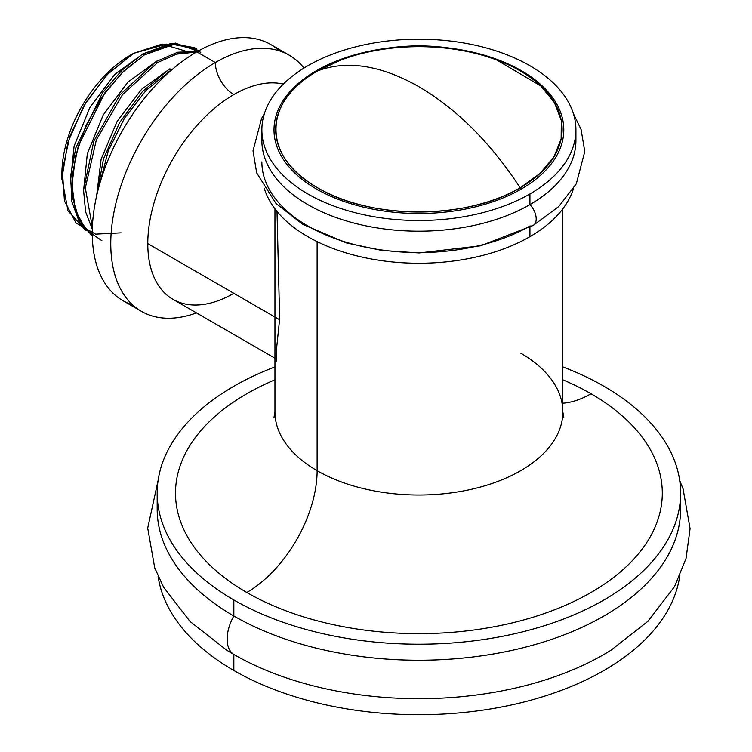 <?xml version="1.0" encoding="UTF-8"?>
<svg xmlns="http://www.w3.org/2000/svg" width="752" height="752" viewBox="0 0 752 752"><rect width="100%" height="100%" fill="white"/><g stroke="black" fill="none" stroke-linecap="round" stroke-linejoin="round"><path stroke-width="1.13" d="M225.722 649.559A261.715 151.105 0 0 0 233.834 654.456L233.834 670.483A261.715 151.105 180 0 1 158.099 576.258A261.715 151.105 180 0 0 233.834 670.483L233.834 654.456A261.715 151.105 180 0 1 226.615 650.113L190.049 621.49L163.616 587.246L154.724 567.882L147.712 528.092L158.099 480.5M679.705 480.5L683.07 488.875L690.082 528.665L686.059 558.398L674.535 586.616L648.027 621.218L611.179 650.113A261.715 151.105 180 0 1 233.834 654.456A34.019 19.646 -60 0 1 233.834 615.991L233.834 599.964A261.715 151.105 0 0 0 519.049 632.714A261.715 151.105 0 0 0 680.616 493.115A261.715 151.105 0 0 0 603.959 386.274A261.715 151.105 0 0 0 562.844 366.92A261.715 151.105 180 0 1 603.959 386.274A261.715 151.105 180 0 1 603.959 599.964A261.715 151.105 180 0 1 233.834 599.964A261.715 151.105 180 0 1 274.95 366.92A261.715 151.105 0 0 0 157.177 493.115A261.715 151.105 0 0 0 233.834 599.964L233.834 615.991A261.715 151.105 180 0 1 157.177 509.142A261.715 151.105 180 0 1 157.553 501.133A261.715 151.105 0 0 0 233.834 615.991A34.019 19.646 120 0 0 233.834 654.456A261.715 151.105 0 0 0 612.119 649.521M679.705 576.258A261.715 151.105 180 0 1 508.86 705.526A261.715 151.105 180 0 1 233.834 670.483A261.715 151.105 180 0 0 508.86 705.526A261.715 151.105 180 0 0 679.705 576.258M680.616 493.115L680.616 509.142A261.715 151.105 180 0 1 519.049 648.741A261.715 151.105 180 0 1 233.834 615.991A261.715 151.105 0 0 0 525.432 647.162A261.715 151.105 0 0 0 680.25 501.133M520.685 353.149A143.942 83.105 180 0 1 562.844 411.917A143.942 83.105 180 0 1 473.986 488.697A143.942 83.105 180 0 1 317.118 470.677L317.118 241.618L317.118 470.677A143.942 83.105 180 0 1 274.95 411.917L274.95 208.812M562.844 208.812L562.844 411.917A143.942 83.105 180 0 1 473.986 488.697A143.942 83.105 180 0 1 317.118 470.677A99.452 57.415 -60 0 1 246.788 592.482A243.394 140.521 0 0 0 591.006 592.482A243.394 140.521 0 0 0 591.006 393.757A99.452 57.415 -60 0 1 562.844 403.213A99.452 57.415 120 0 0 591.006 393.757A243.394 140.521 0 0 0 562.844 379.807M274.95 379.807A243.394 140.521 0 0 0 246.788 592.482A99.452 57.415 120 0 0 317.118 470.677A143.942 83.105 180 0 1 274.95 411.917L274.001 417.426M276.144 361.919L276.294 351.269L279.65 318.867L276.999 211.415M575.929 129.842L575.929 140.53A157.027 90.663 180 0 1 529.934 204.629L529.934 193.95A157.027 90.663 0 0 0 575.929 129.842A157.027 90.663 0 0 0 478.986 46.079A157.027 90.663 0 0 0 307.859 65.734A157.027 90.663 180 0 1 529.934 65.734A157.027 90.663 180 0 1 529.934 193.95A157.027 90.663 180 0 1 307.859 193.95A157.027 90.663 180 0 1 307.859 65.734A157.027 90.663 0 0 0 261.865 129.842A157.027 90.663 0 0 0 358.807 213.606A157.027 90.663 0 0 0 529.934 193.95L529.934 204.629A157.027 90.663 0 0 0 575.656 135.181M261.865 161.896A157.027 90.663 0 0 0 358.807 245.66A157.027 90.663 0 0 0 529.934 226.004A14.091 8.14 -120 0 0 533.281 225.384A14.091 8.14 -120 0 0 529.934 204.629A157.027 90.663 180 0 1 358.807 224.284A157.027 90.663 180 0 1 261.865 140.53A157.027 90.663 180 0 1 262.138 135.181A157.027 90.663 0 0 0 354.559 223.231A157.027 90.663 0 0 0 529.934 204.629A14.091 8.14 60 0 1 533.281 225.384L558.755 206.537L576.323 183.798L584.783 151.519L581.08 129.447L573.391 113.608M573.391 188.818A157.027 90.663 180 0 1 529.934 236.683L529.934 227.264L529.934 236.683A157.027 90.663 180 0 1 372.09 259.12A157.027 90.663 180 0 1 264.403 188.818A157.027 90.663 180 0 0 372.09 259.12A157.027 90.663 180 0 0 529.934 236.683A157.027 90.663 180 0 0 573.391 188.818M418.902 86.696C457 109.153 490.755 142.861 520.168 187.812C467.453 219.857 370.351 219.857 317.626 187.812C262.119 157.375 262.119 101.313 317.626 70.876C347.039 59.887 380.794 65.161 418.902 86.696C380.794 65.161 347.039 59.887 317.626 70.876L341.286 59.85A143.218 82.682 180 0 1 496.508 59.85L540.829 85.963L554.421 102.601L561.302 120.564L561.142 138.96L553.942 156.877L540.049 173.43L520.168 187.812C490.755 142.861 457 109.153 418.902 86.696M382.674 48.842A144.901 83.66 0 0 0 316.432 70.688A144.901 83.66 0 0 0 316.432 188.996A144.901 83.66 0 0 0 521.362 188.996A2.613 1.513 60 0 1 520.168 187.812A143.218 82.682 180 0 1 317.626 187.812A143.218 82.682 180 0 1 317.626 70.876A2.613 1.513 60 0 1 316.432 70.688A2.613 1.513 -120 0 0 317.626 70.876A143.218 82.682 180 0 1 341.286 59.85C393.033 41.238 444.77 41.238 496.508 59.85A143.218 82.682 180 0 1 520.168 187.812A2.613 1.513 -120 0 0 521.362 188.996A144.901 83.66 0 0 0 558.689 107.818A144.901 83.66 0 0 0 455.12 48.842M233.834 293.318A121.702 70.265 -60 0 1 172.988 299.343A121.702 70.265 -60 0 1 147.787 243.629L279.669 319.779L147.787 243.629A121.702 70.265 -60 0 1 233.834 94.583A121.702 70.265 -60 0 1 283.335 84.092A121.702 70.265 -60 0 0 233.834 94.583A26.17 15.106 60 0 1 215.326 62.529L196.827 51.85A147.871 85.371 -60 0 1 279.434 50.873M132.728 304.974A147.871 85.371 -60 0 1 97.901 190.576A147.871 85.371 -60 0 1 196.827 51.85A147.871 85.371 -60 0 1 270.758 44.518L289.266 55.206A147.871 85.371 120 0 0 215.326 62.529A26.17 15.106 -120 0 0 233.834 94.583A121.702 70.265 -60 0 0 147.787 243.629A121.702 70.265 -60 0 0 172.988 299.343L274.95 358.215M141.395 311.328A147.871 85.371 120 0 0 196.479 312.907A147.871 85.371 120 0 1 111.202 232.453A147.871 85.371 120 0 1 215.326 62.529A147.871 85.371 120 0 0 118.731 192.832A147.871 85.371 120 0 0 141.395 311.328L122.886 300.64A147.871 85.371 -60 0 1 100.223 182.153A147.871 85.371 -60 0 1 196.827 51.85L215.326 62.529A147.871 85.371 120 0 1 303.977 68.056A147.871 85.371 120 0 0 289.266 55.206M194.599 47.696L196.253 48.654L172.575 44.359L144.384 54.905L142.73 53.956L171.014 43.39L194.627 47.714M175.47 54.247L196.582 51.991L177.848 53.552L157.6 62.538L155.955 61.589L177.679 52.217L197.494 51.465M170.826 70.171L169.172 69.222L170.826 70.171L146.161 90.296L124.447 118.261L108.26 150.87L99.565 184.4L108.26 150.87L124.447 118.261L146.161 90.296L170.826 70.171M61.918 179.794L61.918 173.543A96.576 55.761 -60 0 1 130.199 55.263A96.576 55.761 120 0 0 61.965 176.551M200.765 52.283L175.385 43.08L142.73 53.956L121.796 70.359L102.507 92.853L75.764 147.965L70.641 175.977L71.844 201.592L79.28 221.934L92.289 235.761L79.28 221.934L71.844 201.592L70.641 175.977L75.764 147.965L102.507 92.853L121.796 70.359L142.73 53.956L144.384 54.905L123.77 71.008L104.801 92.919L78.293 145.982L72.615 173.383L72.888 198.838L79.12 219.593L90.889 234.483M157.6 62.538L122.435 94.714L96.35 139.872L85.314 187.915L92.374 227.301L85.314 187.915L96.35 139.872L122.435 94.714L157.6 62.538L155.955 61.589L120.038 94.705L93.803 141.179L83.557 190.077L85.596 211.782L92.308 229.257L85.596 211.782L83.557 190.077L93.803 141.179L120.038 94.705L155.955 61.589M96.867 194.871L103.494 158.935L119.436 122.867L142.419 91.556L169.172 69.222L142.419 91.556L119.436 122.867L103.494 158.935L96.867 194.871M185.114 50.929L162.216 44.067L133.527 53.345L130.199 55.263L133.527 53.345L106.737 75.012L83.651 106.192L67.849 142.419L61.927 178.309L67.99 210.889L86.066 230.685M121.072 232.847L95.523 234.145L75.971 222.949L64.446 200.906L62.331 170.384L69.87 136.187L85.963 102.3L108.203 73.48L133.527 53.345L166.577 44.105M143.491 53.495L114.708 74.476L89.958 107.395L74.1 146.114L70.321 183.385L74.1 146.114L89.958 107.395L114.708 74.476L143.491 53.495M101.896 240.706L85.653 229.435L75.435 210.391L71.976 184.87L75.67 155.617L85.954 125.584L101.83 97.149L122.012 72.718L144.384 54.905L174.53 44.161L199.148 50.534M156.717 61.128L127.925 82.109L103.174 115.028L87.317 153.746L83.547 191.027L87.317 153.746L103.174 115.028L127.925 82.109L156.717 61.128M169.933 68.761L141.667 89.215L117.19 121.279L101.125 159.17L96.594 196.075L101.125 159.17L117.19 121.279L141.667 89.215L169.933 68.761M157.177 509.142L157.177 493.115M563.793 417.426L562.844 411.917M261.865 129.842L261.865 140.53M264.403 113.608L261.555 118.478L253.01 150.851L256.686 172.885L275.975 203.463L302.746 224.35L346.193 242.877L381.753 250.416L419.137 252.945L480.556 245.819L533.281 225.384M130.199 55.263L133.518 53.345"/></g></svg>
